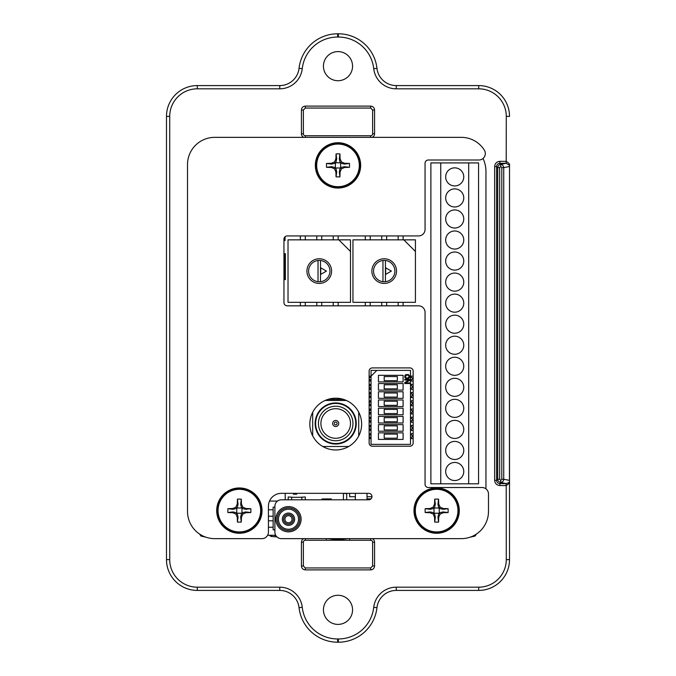 <?xml version="1.0" encoding="UTF-8"?>
<svg xmlns="http://www.w3.org/2000/svg" width="676" height="676" viewBox="0 0 676 676"><rect width="100%" height="100%" fill="white"/><g stroke="black" fill="none" stroke-linecap="round" stroke-linejoin="round"><path stroke-width="1.01" d="M352.559 66.163A14.559 14.559 0 0 0 338 51.596A14.559 14.559 0 0 0 323.441 66.163A14.559 14.559 0 0 0 338 80.723A14.559 14.559 0 0 0 352.559 66.163M509.518 481.549L509.518 164.716C509.814 164.141 508.732 163.017 506.282 161.344L506.104 163.279L499.843 163.279C497.874 163.474 496.801 164.547 496.607 166.516L496.607 480.357C496.792 482.326 497.874 483.399 499.843 483.593L506.214 483.593C508.513 482.841 509.611 482.165 509.518 481.549L509.518 559.61A30.809 30.809 0 0 1 478.709 590.418L396.254 590.418A19.418 19.418 0 0 0 376.954 607.682A38.836 38.836 0 0 1 338.363 642.2L337.637 642.2A38.836 38.836 0 0 1 299.045 607.682A19.418 19.418 0 0 0 279.746 590.418L197.291 590.418A30.809 30.809 0 0 1 166.482 559.61L166.482 116.39L166.482 559.61L169.718 559.61A27.572 27.572 0 0 0 197.291 587.182L279.746 587.182A22.654 22.654 0 0 1 302.265 607.318A35.6 35.6 0 0 0 337.637 638.964L338.363 638.964A35.6 35.6 0 0 0 373.735 607.318A22.654 22.654 0 0 1 396.254 587.182A22.654 22.654 0 0 0 373.735 607.318L376.954 607.682M506.104 161.336L499.843 161.336C496.699 161.64 494.976 163.364 494.663 166.516L494.663 480.357C494.976 483.509 496.699 485.233 499.843 485.537L506.282 485.537C508.808 483.813 509.89 482.689 509.518 482.165M352.559 609.837A14.559 14.559 0 0 0 338 595.277A14.559 14.559 0 0 0 323.441 609.837A14.559 14.559 0 0 0 338 624.404A14.559 14.559 0 0 0 352.559 609.837M470.124 537.175L475.118 536.026L474.172 535.4M199.69 534.125A46.112 46.112 0 0 0 200.882 536.026L205.876 537.175M269.192 535.274L271.304 536.499L276.94 536.896M370.685 106.115C373.042 106.343 374.335 107.645 374.572 110.011L372.628 110.011L372.628 133.797A1.943 1.943 0 0 1 370.685 135.741L305.315 135.741A1.943 1.943 0 0 1 303.372 133.797L303.372 110.011L305.315 108.05L370.685 108.05L372.628 110.011L370.685 108.059L370.685 106.115L305.315 106.115L305.315 108.059L370.685 108.059M303.761 137.355A3.887 3.887 0 0 1 301.428 133.797L301.428 110.011C301.665 107.636 302.958 106.343 305.315 106.115M372.239 538.645A3.887 3.887 0 0 1 374.572 542.203L374.572 565.989C374.335 568.364 373.042 569.657 370.685 569.885L305.315 569.885C302.958 569.657 301.665 568.355 301.428 565.989L303.372 565.989L303.372 542.203A1.943 1.943 0 0 1 305.315 540.259L370.685 540.259A1.943 1.943 0 0 1 372.628 542.203L372.628 565.989L370.685 567.95L305.315 567.95L303.372 565.989L305.315 567.941L305.315 569.885M271.304 536.499L272.014 535.274M273.188 535.274L275.96 535.73M200.882 536.026L201.828 535.4M327.775 538.645L338 539.761L348.225 538.645M349.695 538.645L349.695 540.259M374.572 565.989L372.628 565.989L370.685 567.941L305.315 567.941M326.305 538.645L326.305 540.259L338 540.259L338 539.761M301.428 110.011L303.372 110.011L305.315 108.059M494.663 166.516L496.607 166.516L497.722 167.64L497.722 479.242C497.612 480.78 498.618 481.853 500.73 482.47L500.73 480.509L501.795 479.242L501.795 167.631L500.73 166.364L499.665 167.64L497.722 167.64C498.136 165.544 499.142 164.471 500.73 164.412L500.73 166.364M494.663 480.357L496.607 480.357L497.722 479.242L499.665 479.242L500.73 480.509M499.843 161.336L499.843 163.279L500.73 164.412C502.243 164.395 503.248 165.468 503.73 167.631L501.795 167.631M169.718 559.61L169.718 116.39A27.572 27.572 0 0 1 197.291 88.818L279.746 88.818A22.654 22.654 0 0 0 302.265 68.682A35.6 35.6 0 0 1 337.637 37.036L338.363 37.036A35.6 35.6 0 0 1 373.735 68.682A22.654 22.654 0 0 0 396.254 88.818L478.709 88.818A27.572 27.572 0 0 1 506.282 116.39L506.214 163.279L500.882 164.319M509.518 165.324L506.214 163.279M509.518 165.096L509.518 481.684M338.363 37.036L338.363 33.8A38.836 38.836 0 0 1 376.954 68.318A38.836 38.836 0 0 0 338.363 33.8L337.637 33.8A38.836 38.836 0 0 0 299.045 68.318A19.418 19.418 0 0 1 279.746 85.582L197.291 85.582A30.809 30.809 0 0 0 166.482 116.39L169.718 116.39M506.282 116.39L509.518 116.39A30.809 30.809 0 0 0 478.709 85.582L396.254 85.582A19.418 19.418 0 0 1 376.954 68.318L373.735 68.682M396.254 590.418L396.254 587.182L478.709 587.182A27.572 27.572 0 0 0 506.282 559.61L506.214 483.593M506.104 485.537L506.104 483.593L500.73 482.47C502.522 482.216 503.519 481.143 503.73 479.242L509.442 480.382L509.518 167.149M499.843 485.537L499.843 483.593L500.882 482.554M509.518 479.723L509.442 480.382M267.628 535.274L275.69 535.274M485.959 488.858L485.959 171.594A30.868 30.868 0 0 0 483.027 158.471M367.017 499.809L367.017 493.336M355.348 493.336L355.348 499.809M371.031 498.863L367.017 498.863M349.669 493.336L349.669 496.725L355.348 496.725M367.017 496.725L371.977 496.725M274.895 507.169L273.146 507.169L273.146 529.849L274.895 529.849M268.423 516.21L273.146 516.21M273.146 509.797L268.423 509.797M268.423 527.221L273.146 527.221M273.146 520.807L268.423 520.807M343.197 399.296A1.293 1.293 0 0 1 342.816 399.347L328.578 399.347A1.293 1.293 0 0 1 328.232 399.305M337.299 400.471A0.651 0.651 0 0 0 337.316 400.319L337.316 399.347M334.096 400.471A0.651 0.651 0 0 1 334.079 400.319L334.079 399.347M376.853 370.389L371.048 376.202L371.048 444.369L410.501 444.369L410.501 370.389L371.048 370.389L371.048 376.202M403.099 375.315L378.442 375.315L378.442 381.898L403.099 381.898L403.099 375.315M403.099 383.537L378.442 383.537L378.442 390.111L403.099 390.111L403.099 383.537M403.099 391.759L378.442 391.759L378.442 398.333L403.099 398.333L403.099 391.759M403.099 399.981L378.442 399.981L378.442 406.555L403.099 406.555L403.099 399.981M403.099 408.194L378.442 408.194L378.442 414.777L403.099 414.777L403.099 408.194M403.099 416.416L378.442 416.416L378.442 422.99L403.099 422.99L403.099 416.416M403.099 424.638L378.442 424.638L378.442 431.212L403.099 431.212L403.099 424.638M403.099 432.86L378.442 432.86L378.442 439.434L403.099 439.434L403.099 432.86M409.681 376.143L408.524 374.597L405.896 374.597L404.848 375.628L404.848 377.478L405.896 378.501L408.524 378.501L409.571 377.478L409.681 376.143M404.747 380.047L409.048 380.047L404.747 382.616L404.747 383.537L409.681 383.537L409.681 382.92L405.482 382.92L409.681 380.351L409.681 379.43L404.747 379.43L404.747 380.047M409.048 376.143L408.414 377.884L406.428 377.994L405.482 377.377L406.006 375.214L408.414 375.214L409.048 376.143M371.048 434.499L369.13 435.606M413.146 436.028L410.501 434.499M410.501 437.786L413.146 436.265M369.13 436.688L371.048 437.786M413.146 433.679L411.321 433.679L411.321 434.972M411.321 437.313L411.321 438.614L413.146 438.614M369.13 438.614L370.22 438.614L370.22 437.313M370.22 434.972L370.22 433.679L369.13 433.679M413.146 378.492L410.501 376.963M413.146 376.143L411.321 376.143L411.321 377.436M411.321 379.777L411.321 381.07L413.146 381.07M369.13 381.07L370.22 381.07L370.22 379.777M370.22 377.436L370.22 376.143L369.13 376.143M410.501 380.25L413.146 378.721M369.13 379.143L371.048 380.25M371.048 376.963L369.13 378.07M413.146 386.706L410.501 385.185M413.146 384.357L411.321 384.357L411.321 385.658M411.321 387.999L411.321 389.291L413.146 389.291M369.13 389.291L370.22 389.291L370.22 387.999M370.22 385.658L370.22 384.357L369.13 384.357M410.501 388.472L413.146 386.942M369.13 387.365L371.048 388.472M371.048 385.185L369.13 386.283M413.146 394.928L410.501 393.398M413.146 392.579L411.321 392.579L411.321 393.88M411.321 396.212L411.321 397.513L413.146 397.513M369.13 397.513L370.22 397.513L370.22 396.212M370.22 393.88L370.22 392.579L369.13 392.579M410.501 396.694L413.146 395.164M369.13 395.587L371.048 396.694M371.048 393.398L369.13 394.505M413.146 403.149L410.501 401.62M413.146 400.8L411.321 400.8L411.321 402.093M411.321 404.434L411.321 405.735L413.146 405.735M369.13 405.735L370.22 405.735L370.22 404.434M370.22 402.093L370.22 400.8L369.13 400.8M410.501 404.907L413.146 403.386M369.13 403.809L371.048 404.907M371.048 401.62L369.13 402.727M413.146 411.371L410.501 409.842M413.146 409.022L411.321 409.022L411.321 410.315M411.321 412.656L411.321 413.949L413.146 413.949M369.13 413.949L370.22 413.949L370.22 412.656M370.22 410.315L370.22 409.022L369.13 409.022M410.501 413.129L413.146 411.6M369.13 412.022L371.048 413.129M371.048 409.842L369.13 410.949M413.146 419.585L410.501 418.064M413.146 417.236L411.321 417.236L411.321 418.537M411.321 420.878L411.321 422.17L413.146 422.17M369.13 422.17L370.22 422.17L370.22 420.878M370.22 418.537L370.22 417.236L369.13 417.236M410.501 421.351L413.146 419.821M369.13 420.244L371.048 421.351M371.048 418.064L369.13 419.162M413.146 427.807L410.501 426.286M413.146 425.457L411.321 425.457L411.321 426.759M411.321 429.091L411.321 430.392L413.146 430.392M369.13 430.392L370.22 430.392L370.22 429.091M370.22 426.759L370.22 425.457L369.13 425.457M410.501 429.573L413.146 428.043M369.13 428.466L371.048 429.573M371.048 426.286L369.13 427.384M397.344 376.549L384.196 376.549L384.196 380.664L397.344 380.664L397.344 376.549M397.344 384.771L384.196 384.771L384.196 388.877L397.344 388.877L397.344 384.771M397.344 392.993L384.196 392.993L384.196 397.099L397.344 397.099L397.344 392.993M397.344 401.214L384.196 401.214L384.196 405.321L397.344 405.321L397.344 401.214M397.344 409.428L384.196 409.428L384.196 413.543L397.344 413.543L397.344 409.428M397.344 417.65L384.196 417.65L384.196 421.756L397.344 421.756L397.344 417.65M397.344 425.872L384.196 425.872L384.196 429.978L397.344 429.978L397.344 425.872M397.344 434.093L384.196 434.093L384.196 438.2L397.344 438.2L397.344 434.093M350.498 251.48L338.87 239.853L288.027 239.853L288.027 302.324L350.498 302.324L350.498 239.853L338.87 239.853M306.929 271.093A12.329 12.329 0 0 0 319.258 283.421A12.329 12.329 0 0 0 331.586 271.093A12.329 12.329 0 0 0 319.258 258.764A12.329 12.329 0 0 0 306.929 271.093M318.024 260.48A10.689 10.689 0 0 0 318.024 281.706A10.689 10.689 0 0 0 329.947 271.093A10.689 10.689 0 0 0 318.024 260.48L318.024 281.706M320.492 281.706L320.492 260.48M320.737 274.38L326.432 271.093L320.737 267.806L320.737 274.38M305.282 305.831L305.282 302.324M300.355 302.324L300.355 305.831M338.161 305.831L338.161 302.324M333.234 302.324L333.234 305.831M321.725 305.831L321.725 302.324M316.79 302.324L316.79 305.831M333.234 235.932L333.234 239.853M338.161 239.853L338.161 235.932M316.79 235.932L316.79 239.853M321.725 239.853L321.725 235.932M300.355 235.932L300.355 239.853M305.282 239.853L305.282 235.932M405.566 367.905L399.406 367.905M283.954 239.169A3.236 3.236 0 0 1 287.19 235.932L418.579 235.932A6.473 6.473 0 0 0 425.052 229.46L425.052 163.246A3.236 3.236 0 0 1 428.288 160.009L478.845 160.009A6.473 6.473 0 0 0 484.329 150.097A27.184 27.184 0 0 0 461.294 137.355L214.706 137.355A27.184 27.184 0 0 0 187.514 164.538L187.514 511.462A27.184 27.184 0 0 0 214.706 538.645L261.95 538.645A6.473 6.473 0 0 0 268.423 532.173L268.423 506.282A12.945 12.945 0 0 1 281.368 493.336L368.741 493.336A3.236 3.236 0 0 1 371.977 496.573A3.236 3.236 0 0 1 368.741 499.809L281.368 499.809A6.473 6.473 0 0 0 274.895 506.282L274.895 532.173A6.473 6.473 0 0 0 281.368 538.645L461.294 538.645A27.184 27.184 0 0 0 488.486 511.462L488.486 493.987A6.473 6.473 0 0 0 482.013 487.514L428.288 487.514A3.236 3.236 0 0 1 425.052 484.278L425.052 312.304A6.473 6.473 0 0 0 418.579 305.831L287.19 305.831A3.236 3.236 0 0 1 283.954 302.594L283.954 239.169L285.061 239.194L285.061 236.727M283.954 240.512L285.061 240.512L285.061 239.194M285.204 499.809L285.204 493.336M269.521 501.06L277.54 501.06M329.947 499.809L329.947 498.947L323.365 498.947L323.365 499.809M331.257 499.809L331.257 498.947L329.947 498.947M323.365 498.947L322.055 498.947L322.055 499.809M312.684 412.301L312.684 435.868M358.711 436.003L358.711 412.157M322.79 446.506L348.681 446.506M346.357 400.471L325.114 400.471M315.151 423.489A20.55 20.55 0 0 0 335.702 444.039A20.55 20.55 0 0 0 356.252 423.489A20.55 20.55 0 0 0 335.702 402.938A20.55 20.55 0 0 0 315.151 423.489M318.438 423.489A17.263 17.263 0 0 0 335.702 440.752A17.263 17.263 0 0 0 352.957 423.489A17.263 17.263 0 0 0 335.702 406.225A17.263 17.263 0 0 0 318.438 423.489M315.641 423.489A20.06 20.06 0 0 0 335.702 443.54A20.06 20.06 0 0 0 355.753 423.489A20.06 20.06 0 0 0 335.702 403.428A20.06 20.06 0 0 0 315.641 423.489M320.906 423.489A14.796 14.796 0 0 0 335.702 438.285A14.796 14.796 0 0 0 350.498 423.489A14.796 14.796 0 0 0 335.702 408.693A14.796 14.796 0 0 0 320.906 423.489M335.702 420.447A3.042 3.042 0 0 0 332.66 423.489A3.042 3.042 0 0 0 335.702 426.531A3.042 3.042 0 0 0 338.744 423.489A3.042 3.042 0 0 0 335.702 420.447A3.042 3.042 0 0 0 332.66 423.489A3.042 3.042 0 0 0 335.702 426.531A3.042 3.042 0 0 0 338.744 423.489A3.042 3.042 0 0 0 335.702 420.447M335.702 422.086A1.394 1.394 0 0 0 334.299 423.489A1.394 1.394 0 0 0 335.702 424.883A1.394 1.394 0 0 0 337.096 423.489A1.394 1.394 0 0 0 335.702 422.086M415.427 251.48L403.809 239.853L352.957 239.853L352.957 302.324L415.427 302.324L415.427 239.853L403.809 239.853M371.868 271.093A12.329 12.329 0 0 0 384.196 283.421A12.329 12.329 0 0 0 396.525 271.093A12.329 12.329 0 0 0 384.196 258.764A12.329 12.329 0 0 0 371.868 271.093M382.962 260.48A10.689 10.689 0 0 0 382.962 281.706A10.689 10.689 0 0 0 394.885 271.093A10.689 10.689 0 0 0 382.962 260.48L382.962 281.706M385.43 281.706L385.43 260.48M385.675 274.38L391.37 271.093L385.675 267.806L385.675 274.38M370.22 305.831L370.22 302.324M365.293 302.324L365.293 305.831M403.099 305.831L403.099 302.324M398.172 302.324L398.172 305.831M386.664 305.831L386.664 302.324M381.729 302.324L381.729 305.831M398.172 235.932L398.172 239.853M403.099 239.853L403.099 235.932M381.729 235.932L381.729 239.853M386.664 239.853L386.664 235.932M365.293 235.932L365.293 239.853M370.22 239.853L370.22 235.932M293.452 493.336L293.452 494.181L296.739 494.181L296.739 493.336M301.834 499.809L301.834 497.299L291.643 497.299L291.643 499.809M293.452 497.299L288.187 496.97L288.187 499.809M305.282 499.809L305.282 496.97L300.026 497.299M478.557 483.822L478.557 162.916L430.882 162.916L430.882 483.822L478.557 483.822M468.696 483.822L468.696 162.916M440.752 483.822L440.752 162.916M454.72 441.403A9.041 9.041 0 0 0 445.678 450.444A9.041 9.041 0 0 0 454.72 459.486A9.041 9.041 0 0 0 463.761 450.444A9.041 9.041 0 0 0 454.72 441.403M454.72 420.362A9.041 9.041 0 0 0 445.678 429.404A9.041 9.041 0 0 0 454.72 438.445A9.041 9.041 0 0 0 463.761 429.404A9.041 9.041 0 0 0 454.72 420.362M454.72 399.322A9.041 9.041 0 0 0 445.678 408.363A9.041 9.041 0 0 0 454.72 417.405A9.041 9.041 0 0 0 463.761 408.363A9.041 9.041 0 0 0 454.72 399.322M454.72 378.281A9.041 9.041 0 0 0 445.678 387.323A9.041 9.041 0 0 0 454.72 396.364A9.041 9.041 0 0 0 463.761 387.323A9.041 9.041 0 0 0 454.72 378.281M454.72 357.232A9.041 9.041 0 0 0 445.678 366.274A9.041 9.041 0 0 0 454.72 375.315A9.041 9.041 0 0 0 463.761 366.274A9.041 9.041 0 0 0 454.72 357.232M454.72 336.192A9.041 9.041 0 0 0 445.678 345.233A9.041 9.041 0 0 0 454.72 354.275A9.041 9.041 0 0 0 463.761 345.233A9.041 9.041 0 0 0 454.72 336.192M454.72 315.151A9.041 9.041 0 0 0 445.678 324.193A9.041 9.041 0 0 0 454.72 333.234A9.041 9.041 0 0 0 463.761 324.193A9.041 9.041 0 0 0 454.72 315.151M454.72 294.102A9.041 9.041 0 0 0 445.678 303.144A9.041 9.041 0 0 0 454.72 312.194A9.041 9.041 0 0 0 463.761 303.144A9.041 9.041 0 0 0 454.72 294.102M454.72 273.062A9.041 9.041 0 0 0 445.678 282.103A9.041 9.041 0 0 0 454.72 291.145A9.041 9.041 0 0 0 463.761 282.103A9.041 9.041 0 0 0 454.72 273.062M454.72 252.021A9.041 9.041 0 0 0 445.678 261.063A9.041 9.041 0 0 0 454.72 270.104A9.041 9.041 0 0 0 463.761 261.063A9.041 9.041 0 0 0 454.72 252.021M454.72 230.981A9.041 9.041 0 0 0 445.678 240.022A9.041 9.041 0 0 0 454.72 249.064A9.041 9.041 0 0 0 463.761 240.022A9.041 9.041 0 0 0 454.72 230.981M454.72 209.932A9.041 9.041 0 0 0 445.678 218.973A9.041 9.041 0 0 0 454.72 228.015A9.041 9.041 0 0 0 463.761 218.973A9.041 9.041 0 0 0 454.72 209.932M454.72 188.891A9.041 9.041 0 0 0 445.678 197.933A9.041 9.041 0 0 0 454.72 206.974A9.041 9.041 0 0 0 463.761 197.933A9.041 9.041 0 0 0 454.72 188.891M454.72 167.851A9.041 9.041 0 0 0 445.678 176.892A9.041 9.041 0 0 0 454.72 185.934A9.041 9.041 0 0 0 463.761 176.892A9.041 9.041 0 0 0 454.72 167.851M454.72 462.452A9.041 9.041 0 0 0 445.678 471.493A9.041 9.041 0 0 0 454.72 480.535A9.041 9.041 0 0 0 463.761 471.493A9.041 9.041 0 0 0 454.72 462.452M346.712 499.809L346.712 493.336M343.425 493.336L343.425 499.809M343.425 493.522L346.712 493.522M378.687 367.905L384.855 367.905M391.429 367.905L397.598 367.905M283.954 302.324L283.954 293.122M283.954 278.816L285.39 279.636L285.39 253.661L284.571 257.446L284.571 263.361A3.287 3.287 0 0 0 283.954 263.42M283.954 269.885A3.287 3.287 0 0 0 284.571 269.935L284.571 263.361M284.571 278.816L284.571 269.935M284.571 257.446L283.954 257.446M284.9 254.159L283.954 254.159M285.39 253.661L283.954 253.661M283.954 279.636L285.39 279.636M361.626 424.08A25.891 25.891 0 0 0 335.735 398.189A25.891 25.891 0 0 0 309.845 424.08A25.891 25.891 0 0 0 335.735 449.971A25.891 25.891 0 0 0 361.626 424.08M372.366 446.219L409.909 446.219A3.236 3.236 0 0 0 413.146 442.983L413.146 371.141A3.236 3.236 0 0 0 409.909 367.905L372.366 367.905A3.236 3.236 0 0 0 369.13 371.141L369.13 442.983A3.236 3.236 0 0 0 372.366 446.219M262.018 510.617A22.654 22.654 0 0 0 239.363 487.962A22.654 22.654 0 0 0 216.709 510.617A22.654 22.654 0 0 0 239.363 533.271A22.654 22.654 0 0 0 262.018 510.617M459.291 510.617A22.654 22.654 0 0 0 436.637 487.962A22.654 22.654 0 0 0 413.982 510.617A22.654 22.654 0 0 0 436.637 533.271A22.654 22.654 0 0 0 459.291 510.617M360.654 165.383A22.654 22.654 0 0 0 338 142.729A22.654 22.654 0 0 0 315.346 165.383A22.654 22.654 0 0 0 338 188.038A22.654 22.654 0 0 0 360.654 165.383M283.633 519.227A4.85 4.85 0 0 1 288.483 514.368A4.85 4.85 0 0 1 293.342 519.227A4.85 4.85 0 0 1 288.483 524.077A4.85 4.85 0 0 1 283.633 519.227A4.85 4.85 0 0 1 288.483 514.368A4.85 4.85 0 0 1 293.342 519.227M299.814 519.227A11.323 11.323 0 0 0 288.483 507.896A11.323 11.323 0 0 0 277.16 519.227A11.323 11.323 0 0 0 288.483 530.55A11.323 11.323 0 0 0 299.814 519.227M239.363 532.815A22.19 22.19 0 0 1 217.165 510.617A22.19 22.19 0 0 1 239.363 488.427A22.19 22.19 0 0 0 217.165 510.617A22.19 22.19 0 0 0 239.363 532.815A22.19 22.19 0 0 0 261.553 510.617A22.19 22.19 0 0 0 239.363 488.427A22.19 22.19 0 0 1 261.553 510.617A22.19 22.19 0 0 1 239.363 532.815A22.19 22.19 0 0 1 217.165 510.617A22.19 22.19 0 0 1 239.363 488.427A22.19 22.19 0 0 1 261.553 510.617A22.19 22.19 0 0 1 239.363 532.815M239.363 489.306A21.311 21.311 0 0 0 218.052 510.617A21.311 21.311 0 0 0 239.363 531.928A21.311 21.311 0 0 0 260.674 510.617A21.311 21.311 0 0 0 239.363 489.306M241.29 499.142A31.873 3.329 90 0 1 241.442 503.975A31.873 3.329 67.5 0 1 242.811 507.169A31.873 3.329 22.5 0 1 246.005 508.538A31.873 3.329 0 0 1 250.83 508.682A30.183 19.401 90 0 1 250.872 510.617A30.183 19.401 90 0 1 250.83 512.552A31.873 3.329 180 0 1 246.005 512.704A31.873 3.329 157.5 0 1 242.811 514.064A31.873 3.329 112.5 0 1 241.442 517.258A31.873 3.329 90 0 1 241.29 522.092A30.183 19.401 180 0 1 239.363 522.125A30.183 19.401 180 0 1 237.428 522.092A31.873 3.329 -90 0 1 237.276 517.258A31.873 3.329 -112.5 0 1 235.916 514.064A31.873 3.329 -157.5 0 1 232.721 512.704A31.873 3.329 180 0 1 227.888 512.552A30.183 19.401 -90 0 1 227.888 508.682A31.873 3.329 -0 0 1 232.721 508.538A31.873 3.329 -22.5 0 1 235.916 507.169A31.873 3.329 -67.5 0 1 237.276 503.975A31.873 3.329 -90 0 1 237.428 499.142A30.183 19.401 0 0 1 239.363 499.108A30.183 19.401 0 0 1 241.29 499.142L240.673 504.127L241.526 508.006L237.2 508.006L238.053 504.127L237.428 499.142M237.428 522.092L238.053 517.106L237.2 513.228L241.526 513.228L240.673 517.106L241.29 522.092M237.276 517.258L238.053 517.106M235.916 514.064L236.904 513.067L237.2 513.768M232.721 512.704L232.874 511.926L236.752 512.78L236.752 508.453L232.874 509.307L227.888 508.682M236.211 512.78L236.904 513.067M227.888 512.552L232.874 511.926M232.721 508.538L232.874 509.307M235.916 507.169L236.904 508.166L236.211 508.453M237.276 503.975L238.053 504.127M237.2 507.465L236.904 508.166M242.515 508.453L241.526 507.465M246.005 508.538L245.853 509.307L241.974 508.453L241.974 512.78L245.853 511.926L250.83 512.552M241.526 513.768L242.515 512.78M242.811 507.169L241.814 508.166M241.442 503.975L240.673 504.127M250.83 508.682L245.853 509.307M246.005 512.704L245.853 511.926M242.811 514.064L241.814 513.067M241.442 517.258L240.673 517.106M436.637 532.815A22.19 22.19 0 0 1 414.447 510.617A22.19 22.19 0 0 1 436.637 488.427A22.19 22.19 0 0 0 414.447 510.617A22.19 22.19 0 0 0 436.637 532.815A22.19 22.19 0 0 0 458.835 510.617A22.19 22.19 0 0 0 436.637 488.427A22.19 22.19 0 0 1 458.835 510.617A22.19 22.19 0 0 1 436.637 532.815A22.19 22.19 0 0 1 414.447 510.617A22.19 22.19 0 0 1 436.637 488.427A22.19 22.19 0 0 1 458.835 510.617A22.19 22.19 0 0 1 436.637 532.815M436.637 489.306A21.311 21.311 0 0 0 415.326 510.617A21.311 21.311 0 0 0 436.637 531.928A21.311 21.311 0 0 0 457.948 510.617A21.311 21.311 0 0 0 436.637 489.306M438.572 499.142A31.873 3.329 90 0 1 438.724 503.975A31.873 3.329 67.5 0 1 440.084 507.169A31.873 3.329 22.5 0 1 443.279 508.538A31.873 3.329 0 0 1 448.112 508.682A30.183 19.401 90 0 1 448.154 510.617A30.183 19.401 90 0 1 448.112 512.552A31.873 3.329 180 0 1 443.279 512.704A31.873 3.329 157.5 0 1 440.084 514.064A31.873 3.329 112.5 0 1 438.724 517.258A31.873 3.329 90 0 1 438.572 522.092A30.183 19.401 180 0 1 436.637 522.125A30.183 19.401 180 0 1 434.71 522.092A31.873 3.329 -90 0 1 434.558 517.258A31.873 3.329 -112.5 0 1 433.189 514.064A31.873 3.329 -157.5 0 1 429.995 512.704A31.873 3.329 180 0 1 425.17 512.552A30.183 19.401 -90 0 1 425.17 508.682A31.873 3.329 -0 0 1 429.995 508.538A31.873 3.329 -22.5 0 1 433.189 507.169A31.873 3.329 -67.5 0 1 434.558 503.975A31.873 3.329 -90 0 1 434.71 499.142A30.183 19.401 0 0 1 436.637 499.108A30.183 19.401 0 0 1 438.572 499.142L437.947 504.127L438.8 508.006L434.474 508.006L435.327 504.127L434.71 499.142M434.71 522.092L435.327 517.106L434.474 513.228L438.8 513.228L437.947 517.106L438.572 522.092M434.558 517.258L435.327 517.106M433.189 514.064L434.186 513.067L434.474 513.768M429.995 512.704L430.147 511.926L434.026 512.78L434.026 508.453L430.147 509.307L425.17 508.682M433.485 512.78L434.186 513.067M425.17 512.552L430.147 511.926M429.995 508.538L430.147 509.307M433.189 507.169L434.186 508.166L433.485 508.453M434.558 503.975L435.327 504.127M434.474 507.465L434.186 508.166M439.789 508.453L438.8 507.465M443.279 508.538L443.126 509.307L439.248 508.453L439.248 512.78L443.126 511.926L448.112 512.552M438.8 513.768L439.789 512.78M440.084 507.169L439.096 508.166M438.724 503.975L437.947 504.127M448.112 508.682L443.126 509.307M443.279 512.704L443.126 511.926M440.084 514.064L439.096 513.067M438.724 517.258L437.947 517.106M338 187.573A22.19 22.19 0 0 1 315.81 165.383A22.19 22.19 0 0 1 338 143.185A22.19 22.19 0 0 0 315.81 165.383A22.19 22.19 0 0 0 338 187.573A22.19 22.19 0 0 0 360.19 165.383A22.19 22.19 0 0 0 338 143.185A22.19 22.19 0 0 1 360.19 165.383A22.19 22.19 0 0 1 338 187.573A22.19 22.19 0 0 1 315.81 165.383A22.19 22.19 0 0 1 338 143.185A22.19 22.19 0 0 1 360.19 165.383A22.19 22.19 0 0 1 338 187.573M338 144.072A21.311 21.311 0 0 0 316.689 165.383A21.311 21.311 0 0 0 338 186.694A21.311 21.311 0 0 0 359.311 165.383A21.311 21.311 0 0 0 338 144.072M339.935 153.908A31.873 3.329 90 0 1 340.079 158.742A31.873 3.329 67.5 0 1 341.448 161.936A31.873 3.329 22.5 0 1 344.642 163.296A31.873 3.329 0 0 1 349.475 163.448A30.183 19.401 90 0 1 349.509 165.383A30.183 19.401 90 0 1 349.475 167.318A31.873 3.329 180 0 1 344.642 167.462A31.873 3.329 157.5 0 1 341.448 168.831A31.873 3.329 112.5 0 1 340.079 172.025A31.873 3.329 90 0 1 339.935 176.858A30.183 19.401 180 0 1 338 176.892A30.183 19.401 180 0 1 336.065 176.858A31.873 3.329 -90 0 1 335.921 172.025A31.873 3.329 -112.5 0 1 334.552 168.831A31.873 3.329 -157.5 0 1 331.358 167.462A31.873 3.329 180 0 1 326.525 167.318A30.183 19.401 -90 0 1 326.525 163.448A31.873 3.329 -0 0 1 331.358 163.296A31.873 3.329 -22.5 0 1 334.552 161.936A31.873 3.329 -67.5 0 1 335.921 158.742A31.873 3.329 -90 0 1 336.065 153.908A30.183 19.401 0 0 1 338 153.874A30.183 19.401 0 0 1 339.935 153.908L339.31 158.894L340.163 162.772L335.837 162.772L336.69 158.894L336.065 153.908M336.065 176.858L336.69 171.873L335.837 167.994L340.163 167.994L339.31 171.873L339.935 176.858M335.921 172.025L336.69 171.873M334.552 168.831L335.55 167.834L335.837 168.535M331.358 167.462L331.51 166.693L335.389 167.547L335.389 163.22L331.51 164.074L326.525 163.448M334.848 167.547L335.55 167.834M326.525 167.318L331.51 166.693M331.358 163.296L331.51 164.074M334.552 161.936L335.55 162.933L334.848 163.22M335.921 158.742L336.69 158.894M335.837 162.232L335.55 162.933M341.152 163.22L340.163 162.232M344.642 163.296L344.49 164.074L340.611 163.22L340.611 167.547L344.49 166.693L349.475 167.318M340.163 168.535L341.152 167.547M341.448 161.936L340.45 162.933M340.079 158.742L339.31 158.894M349.475 163.448L344.49 164.074M344.642 167.462L344.49 166.693M341.448 168.831L340.45 167.834M340.079 172.025L339.31 171.873M475.118 536.026A46.112 46.112 0 0 0 476.31 534.125M374.572 110.011L374.572 133.797A3.887 3.887 0 0 1 372.239 137.355M301.428 565.989L301.428 542.203A3.887 3.887 0 0 1 303.761 538.645M334.857 538.645A22.874 22.874 0 0 0 341.143 538.645M332.693 538.645A23.271 23.271 0 0 0 343.307 538.645M370.685 538.645L370.685 540.259M374.572 542.203L372.628 542.203M370.685 569.885L370.685 567.941M301.428 542.203L303.372 542.203M305.315 538.645L305.315 540.259M374.572 133.797L372.628 133.797M370.685 137.355L370.685 135.741M305.315 137.355L305.315 135.741M301.428 133.797L303.372 133.797M506.282 559.61L509.518 559.61M478.709 587.182L478.709 590.418M509.518 116.39A30.809 30.809 0 0 0 478.709 85.582L478.709 88.818M396.254 88.818L396.254 85.582M337.637 37.036L337.637 33.8M302.265 68.682L299.045 68.318M279.746 88.818L279.746 85.582M197.291 88.818L197.291 85.582M197.291 587.182L197.291 590.418M279.746 587.182L279.746 590.418M302.265 607.318L299.045 607.682M337.637 638.964L337.637 642.2M338.363 638.964L338.363 642.2M499.665 167.64L499.665 479.242M509.442 166.49L503.73 167.631L503.73 479.242L501.795 479.242M301.107 519.227A12.624 12.624 0 0 0 288.483 506.603A12.624 12.624 0 0 0 275.867 519.227A12.624 12.624 0 0 0 288.483 531.843A12.624 12.624 0 0 0 301.107 519.227M292.049 519.227A3.557 3.557 0 0 1 288.483 522.785A3.557 3.557 0 0 1 284.926 519.227A3.557 3.557 0 0 1 288.483 515.67A3.557 3.557 0 0 1 292.049 519.227M282.34 519.227A6.152 6.152 0 0 1 288.483 513.076A6.152 6.152 0 0 1 294.635 519.227A6.152 6.152 0 0 1 288.483 525.37A6.152 6.152 0 0 1 282.34 519.227M298.522 519.227A10.03 10.03 0 0 0 288.483 509.197A10.03 10.03 0 0 0 278.453 519.227A10.03 10.03 0 0 0 288.483 529.257A10.03 10.03 0 0 0 298.522 519.227"/></g></svg>
